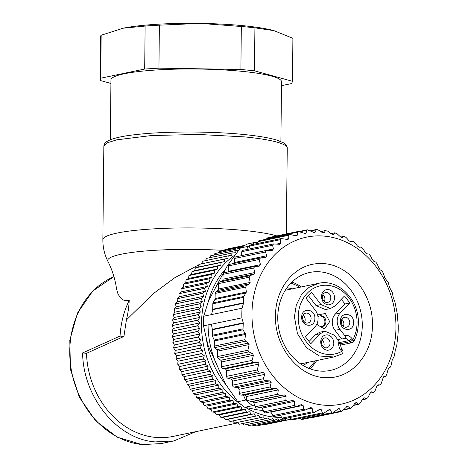 <?xml version="1.0" encoding="UTF-8"?>
<svg xmlns="http://www.w3.org/2000/svg" width="468" height="468" viewBox="0 0 468 468"><rect width="100%" height="100%" fill="white"/><g stroke="black" fill="none" stroke-linecap="round" stroke-linejoin="round"><path stroke-width="0.7" d="M350.193 241.687L352.831 241.137L354.697 242.395L357.406 245.992L359.149 247.268L361.085 247.081L362.881 248.572L365.192 252.287L366.807 253.791L368.796 254.095L370.445 255.82L372.335 259.588L373.797 261.302L375.792 262.098L377.266 264.034L378.741 267.795L380.028 269.691L381.976 270.972L383.175 272.85L384.918 278.039L388.229 282.485L389.411 287.03L392.289 292.623L393.301 297.835L394.881 301.614L397.297 314.005L398.174 325.044A92.623 77.501 -101.8 0 1 398.198 329.87A92.623 77.501 -101.8 0 1 398.005 334.673L396.759 345.472L395.238 350.52L394.419 355.85L392.237 359.98L391.037 365.654L390.312 367.14L388.768 368.275L387.99 369.773L386.644 374.845L385.398 376.424L384.281 375.974M241.868 317.854L211.39 324.213L212.337 329.326L243.255 322.879L241.868 317.854A92.623 77.501 -101.8 0 1 241.845 313.028A92.623 77.501 -101.8 0 1 242.032 308.225L243.641 302.819L243.313 297.42L246.355 292.05L245.712 287.03L246.472 285.632L249.456 283.813L250.175 282.42L249.169 277.208L250.14 275.67L253.937 274.067L254.855 272.54L253.674 267.994L254.978 266.339L259.196 266.204L260.471 264.631L259.12 259.488L228.46 265.882A1.837 1.533 -101.8 0 1 229.636 264.332A1.837 1.533 -101.8 0 1 229.806 264.309M243.255 322.879L243.003 329.8L212.472 336.17A1.837 1.533 -101.8 0 1 212.279 335.246L242.775 328.887M258.593 371.814L227.852 378.226L231.268 379.203L263.478 372.481L258.593 371.814L257.224 369.972L258.763 364.098C259.044 363.069 258.441 362.454 256.944 362.255L253.937 362.267C252.392 362.056 251.772 361.419 252.088 360.354L253.434 355.282L252.574 353.603L248.83 351.907L247.917 350.24L249.111 344.565L248.438 343.085L245.519 341.207L244.805 339.733L245.624 334.409L243.003 329.8M263.478 372.481L264.765 374.377L263.308 378.752L264.777 380.689L269.708 380.87L271.165 382.584L270.13 386.966L271.779 388.692L276.699 388.381L278.314 389.891L277.688 394.214L279.49 395.706L284.357 394.904L286.1 396.185L285.878 400.392L287.65 401.667L292.711 400.304M292.564 400.339L294.407 401.374L294.565 405.411L296.197 406.493L301.585 404.498M301.193 404.615L303.118 405.382L303.638 409.19L305.107 410.091L310.74 407.441L312.103 408.154L312.952 411.682L314.262 412.413L320.036 409.09L321.229 409.646L322.37 412.852L323.523 413.414L329.343 409.43L330.367 409.839L331.765 412.677L332.748 413.092L338.522 408.441L339.37 408.728L340.985 411.156L341.804 411.448L347.437 406.142L350.567 408.505L351.866 407.499L354.703 403.574L356.481 402.673L358.892 404.311M355.92 402.579L356.481 402.673L355.306 402.919M353.515 405.218L358.389 404.206L360.231 403.1L362.677 398.976L364.332 397.823L366.672 398.917M363.899 397.794L363.525 397.987M362.238 399.725L366.309 398.871L368.012 397.507L370.048 393.237L371.557 391.845L373.78 392.412M370.1 393.126L373.558 392.406L375.09 390.792L376.705 386.433L378.05 384.825L380.127 384.883L377.179 385.497L380.022 384.889L381.28 383.333L383.216 377.506L384.491 375.997L384.052 376.085M383.456 376.892L385.603 376.447L383.491 376.822M395.94 328.378A85.287 71.364 -101.8 0 1 322.505 405.025A85.287 71.364 -101.8 0 1 251.971 312.876A85.287 71.364 -101.8 0 1 325.4 236.229A85.287 71.364 -101.8 0 1 395.94 328.378M263.262 410.53L258.207 409.986L244.799 407.3L252.661 405.657L254.844 405.891L253.89 402.901A1.837 1.533 -101.8 0 0 252.147 401.62L284.357 394.904M350.199 241.693L352.773 241.155L350.883 241.851M350.813 241.862L349.093 240.804L346.004 237.375L343.986 236.41L342.137 237.633M344.15 236.34L340.733 237.089M341.921 237.645L340.382 236.79L336.937 233.596L334.848 232.918L333.087 234.667M335.117 232.766L331.011 233.713M332.684 234.661L333.374 234.515L331.402 234.018L327.623 231.098L325.494 230.718L323.868 233M325.88 230.467L320.937 231.672M323.218 232.959L324.265 232.742L322.276 232.526L318.199 229.934L316.561 229.472L314.607 232.654L307.3 229.8L306.704 230.338L306.078 233.099L305.452 233.637L298.239 231.449L297.537 232.157L297.262 235.217L296.525 235.936L289.505 234.386L288.709 235.287L288.803 238.604L287.966 239.517L281.221 238.569L280.344 239.68L280.829 243.196L279.899 244.325L273.523 243.945L272.563 245.279L273.458 248.941L271.943 250.333L266.514 250.433L265.479 251.995L266.801 255.739L265.45 257.353L260.302 257.932L229.636 264.332M272.341 250.304L271.943 250.333M260.553 257.897L259.12 259.488M242.032 308.225L203.691 316.222L203.527 325.851L211.39 324.213M212.279 335.246L212.378 329.759A1.837 1.533 78.2 0 0 212.337 329.326M212.472 336.17L214.186 340.002A1.837 1.533 -101.8 0 1 214.373 340.926L214.285 346.098L244.805 339.733M245.519 341.207L214.865 347.601A1.837 1.533 -101.8 0 1 214.285 346.098M214.865 347.601L216.871 349.666A1.837 1.533 -101.8 0 1 217.45 351.17L217.357 356.616L247.917 350.24M248.83 351.907L218.146 358.301A1.837 1.533 -101.8 0 1 217.357 356.616M218.146 358.301L220.761 360.237A1.837 1.533 -101.8 0 1 221.557 361.928L221.475 366.742L252.088 360.354M253.937 362.267L222.99 368.72A1.837 1.533 -101.8 0 1 221.475 366.742M222.99 368.72L224.95 368.93A1.837 1.533 -101.8 0 1 226.465 370.837L226.565 376.366A1.837 1.533 -101.8 0 0 227.852 378.226M231.268 379.203A1.837 1.533 -101.8 0 1 232.555 381.098L232.567 385.164A1.837 1.533 -101.8 0 0 234.035 387.1L237.498 387.592A1.837 1.533 -101.8 0 1 238.961 389.306L239.388 393.377A1.837 1.533 -101.8 0 0 241.038 395.103L244.489 395.097A1.837 1.533 -101.8 0 1 246.104 396.607L246.946 400.626A1.837 1.533 -101.8 0 0 247.619 401.772A92.623 77.501 78.2 0 0 252.661 405.657M279.49 395.706L248.748 402.117A1.837 1.533 -101.8 0 1 247.619 401.772A92.623 77.501 -101.8 0 1 245.636 400.076L237.767 401.719L225.471 383.994L207.962 345.214L203.527 325.851M248.748 402.117L252.147 401.62M257.061 408.043A1.837 1.533 -101.8 0 1 256.955 408.067A1.837 1.533 -101.8 0 1 255.13 406.803L254.844 405.891M261.343 407.154A1.837 1.533 -101.8 0 1 262.203 408.09L263.823 411.822A1.837 1.533 -101.8 0 0 265.567 412.881L296.092 406.511M270.709 411.805A1.837 1.533 -101.8 0 1 270.913 412.103L272.897 415.602A1.837 1.533 -101.8 0 0 274.541 416.467L305.013 410.108M314.198 412.425L283.737 418.778A1.837 1.533 -101.8 0 1 282.21 418.099L280.192 415.286M323.523 413.414L293.026 419.778A1.837 1.533 -101.8 0 1 291.628 419.264L290.014 417.468M300.128 418.298L301.023 419.088L331.765 412.677M332.748 413.098L302.269 419.451A1.837 1.533 -101.8 0 1 301.023 419.088M341.81 411.448L311.325 417.807A1.837 1.533 -101.8 0 1 310.536 417.725M275.512 315.409C275.465 287.106 295.922 263.273 319.983 263.595C347.543 262.291 373.774 293.418 372.393 325.845C372.44 354.147 351.983 377.986 327.922 377.658C300.362 378.969 274.131 347.835 275.512 315.409M244.799 407.3A92.623 77.501 -101.8 0 1 237.767 401.719M297.537 232.157L266.795 238.569A1.837 1.533 -101.8 0 1 267.76 237.802L298.239 231.444M266.795 238.569L266.479 239.189M288.709 235.287L257.967 241.699A1.837 1.533 -101.8 0 1 259.015 240.745L289.505 234.386M257.967 241.699L257.26 243.571M248.83 249.099L249.596 246.092A1.837 1.533 -101.8 0 1 250.304 245.092A1.837 1.533 -101.8 0 1 250.708 244.934L281.18 238.581M272.563 245.279L241.816 251.69A1.837 1.533 -101.8 0 1 242.968 250.321L273.441 243.968M241.816 251.69L241.248 255.657A1.837 1.533 -101.8 0 1 241.242 255.703M265.479 251.995L234.737 258.406A1.837 1.533 -101.8 0 1 235.913 256.815L266.415 250.456M234.737 258.406L234.591 262.454A1.837 1.533 -101.8 0 1 234.339 263.349M228.051 271.955A1.837 1.533 -101.8 0 0 228.173 271.37L228.46 265.882M211.559 314.584L212.677 309.693A1.837 1.533 78.2 0 0 212.729 309.266L212.823 303.779A1.837 1.533 -101.8 0 1 213.039 302.901L214.882 299.45A1.837 1.533 -101.8 0 0 215.099 298.566L215.192 293.395A1.837 1.533 -101.8 0 1 215.818 292.026L217.889 290.4A1.837 1.533 -101.8 0 0 218.515 289.025L218.609 283.585A1.837 1.533 -101.8 0 1 219.457 282.069L222.13 280.701A1.837 1.533 -101.8 0 0 222.973 279.185L223.06 274.377A1.837 1.533 -101.8 0 1 224.231 272.75L254.978 266.339M245.636 400.076L243.389 395.103M362.273 325.997A50.058 41.886 78.2 0 0 309.798 272.446A50.058 41.886 78.2 0 0 277.77 316.9A50.058 41.886 78.2 0 0 330.244 370.451A50.058 41.886 78.2 0 0 362.273 325.997M255.464 242.307L247.601 243.951A92.623 77.501 78.2 0 0 240.406 247.999L248.274 246.355L255.464 242.307L257.646 242.547M246.542 249.579L248.274 246.355M203.691 316.222L208.734 300.368L227.501 265.491L240.406 247.999M291.921 282.029A50.058 41.886 -101.8 0 1 301.316 286.942M316.672 360.553A50.058 41.886 -101.8 0 1 310.021 368.813M290.786 283.163A47.771 39.973 -101.8 0 1 299.859 287.247A47.771 39.973 -101.8 0 0 290.786 283.163M315.21 360.857A47.771 39.973 -101.8 0 1 308.529 368.228A47.771 39.973 -101.8 0 0 315.21 360.857M195.776 431.671L173.874 440.926L155.177 441.909C117.281 439.236 83.222 397.496 82.596 352.948L120.048 336.071L123.926 336.457L126.401 319.931A91.705 76.734 78.2 0 0 129.209 300.386C125.892 300.977 123.289 300.438 121.411 298.76M120.048 336.071C120.797 323.183 123.85 311.29 129.209 300.386M126.401 319.931L153.51 293.459M121.376 298.754L118.065 294.278L116.52 288.715M123.926 336.457L86.469 353.328L82.596 352.948M153.516 293.483L174.903 277.653L198.789 264.829M201.006 263.905L201.644 263.642M237.797 422.908L172.932 436.439A82.538 69.065 78.2 0 1 155.224 437.369A82.538 69.065 -101.8 0 1 86.469 353.328M291.552 419.176L267.515 424.119M263.004 425.049L288.686 419.702A89.874 75.202 -101.8 0 1 288.569 419.72L263.004 425.049L262.332 424.768M258.307 425.587L283.988 420.252A89.874 75.202 -101.8 0 1 283.865 420.258L258.307 425.587L257.219 425.038M253.562 425.775L279.25 420.445A89.874 75.202 -101.8 0 1 279.127 420.445L253.562 425.775L252.158 424.944M248.8 425.611L274.488 420.287A89.874 75.202 -101.8 0 1 274.365 420.282L248.8 425.611L247.157 424.488M244.039 425.09L269.72 419.778A89.874 75.202 -101.8 0 1 269.597 419.761L244.039 425.09L242.208 423.669M239.288 424.224L264.97 418.918A89.874 75.202 -101.8 0 1 264.853 418.895L239.288 424.224L237.329 422.499M234.573 423.013L260.255 417.713A89.874 75.202 -101.8 0 1 260.138 417.678L234.573 423.013L232.532 420.984L230.028 421.498L255.592 416.169A89.874 75.202 -101.8 0 1 255.475 416.128L230.028 421.498M229.911 421.457L227.974 419.287L225.436 419.62L251 414.285A89.874 75.202 -101.8 0 1 250.883 414.233L225.436 419.62M225.319 419.568L223.493 417.269L220.931 417.409L246.496 412.074A89.874 75.202 -101.8 0 1 246.379 412.015L220.931 417.409M220.82 417.345L219.112 414.929L216.538 414.876L242.096 409.547A89.874 75.202 -101.8 0 1 241.985 409.477L216.538 414.876M216.427 414.812L214.841 412.279L212.261 412.039L237.826 406.71A89.874 75.202 -101.8 0 1 237.721 406.633L212.261 412.039M212.156 411.963L210.705 409.336L208.131 408.903L233.696 403.568A89.874 75.202 -101.8 0 1 233.59 403.486L208.131 408.903M208.026 408.816L206.716 406.095L204.159 405.475L229.718 400.146A89.874 75.202 -101.8 0 1 229.618 400.058L204.159 405.475M204.06 405.387L202.89 402.585L200.357 401.784L225.915 396.449A89.874 75.202 -101.8 0 1 225.822 396.355L200.357 401.784M200.263 401.684L199.239 398.818L196.741 397.829L222.306 392.494A89.874 75.202 -101.8 0 1 222.212 392.395L196.741 397.829M196.654 397.724L195.782 394.799L193.331 393.635L218.895 388.3A89.874 75.202 -101.8 0 1 218.808 388.188L193.331 393.635M193.249 393.524L192.529 390.552L190.137 389.212L215.701 383.877A89.874 75.202 -101.8 0 1 215.619 383.766L190.137 389.212M190.061 389.095L189.493 386.088L187.171 384.579L212.729 379.25A89.874 75.202 -101.8 0 1 212.659 379.133L187.171 384.579M187.101 384.462L186.697 381.432L184.445 379.764L210.003 374.429A89.874 75.202 -101.8 0 1 209.939 374.306L184.445 379.764M184.38 379.636L184.135 376.6L181.97 374.774L207.529 369.439A89.874 75.202 -101.8 0 1 207.47 369.31L181.97 374.774M181.906 374.646L181.83 371.61L179.753 369.632L205.317 364.297A89.874 75.202 -101.8 0 1 205.259 364.168L179.753 369.632M179.7 369.498L179.782 366.473L177.805 364.356L203.369 359.026A89.874 75.202 -101.8 0 1 203.323 358.892L177.805 364.356M177.764 364.221L178.004 361.226L176.138 358.974L201.702 353.644A89.874 75.202 -101.8 0 1 201.661 353.504L176.138 358.974M176.103 358.839L176.506 355.879L174.751 353.504L200.316 348.174A89.874 75.202 -101.8 0 1 200.286 348.034L174.751 353.504M174.722 353.363L175.284 350.456L173.657 347.964L199.222 342.635A89.874 75.202 -101.8 0 1 199.192 342.494L173.657 347.964M173.634 347.823L174.353 344.974L172.856 342.383L198.414 337.054A89.874 75.202 -101.8 0 1 198.403 336.907L172.856 342.383M172.838 342.243L173.716 339.464L172.347 336.779L197.911 331.443A89.874 75.202 -101.8 0 1 197.9 331.303L172.347 336.779M172.341 336.632L173.365 333.936L172.142 331.168L197.701 325.833A89.874 75.202 -101.8 0 1 197.701 325.693L172.142 331.168M172.142 331.022L173.312 328.425L172.236 325.582L197.794 320.247A89.874 75.202 -101.8 0 1 197.8 320.106L172.236 325.582M172.242 325.441L173.552 322.943L172.628 320.036L198.186 314.707A89.874 75.202 -101.8 0 1 198.198 314.566L172.628 320.036M172.639 319.896L174.09 317.509L173.312 314.555L198.877 309.225A89.874 75.202 -101.8 0 1 198.894 309.085L173.312 314.555M173.335 314.42L174.915 312.156L174.295 309.161L199.859 303.831A89.874 75.202 -101.8 0 1 199.889 303.697L174.295 309.161M174.324 309.026L176.032 306.897L175.57 303.878L201.135 298.549A89.874 75.202 -101.8 0 1 201.17 298.414L175.57 303.878M175.605 303.744L177.43 301.755L177.132 298.719L202.691 293.389A89.874 75.202 -101.8 0 1 202.738 293.26L177.132 298.719M177.173 298.59L179.109 296.753L178.969 293.711L204.534 288.382A89.874 75.202 -101.8 0 1 204.58 288.259L178.969 293.711M179.022 293.588L181.063 291.903L181.081 288.873L206.645 283.544A89.874 75.202 -101.8 0 1 206.704 283.421L181.081 288.873M181.139 288.756L183.275 287.229L183.462 284.222L209.02 278.893A89.874 75.202 -101.8 0 1 209.085 278.776L183.462 284.222M183.52 284.105L185.743 282.754L186.089 279.776L211.653 274.447A89.874 75.202 -101.8 0 1 211.723 274.336L186.089 279.776M186.159 279.671L188.458 278.483L188.967 275.558L214.525 270.223A89.874 75.202 -101.8 0 1 214.601 270.124L188.967 275.558M189.043 275.453L191.412 274.447L192.073 271.575L217.638 266.245A89.874 75.202 -101.8 0 1 217.719 266.146L192.073 271.575M192.155 271.481L194.583 270.656L195.402 267.854L220.966 262.519A89.874 75.202 -101.8 0 1 221.054 262.431L195.402 267.854M195.489 267.76L197.97 267.123L198.941 264.397L224.5 259.067A89.874 75.202 -101.8 0 1 224.593 258.979L198.941 264.397M201.585 263.782L202.673 261.226L228.232 255.897A89.874 75.202 -101.8 0 1 228.331 255.82L202.673 261.226M205.47 260.588L206.581 258.354L232.14 253.024A89.874 75.202 -101.8 0 1 232.245 252.954L206.581 258.354M209.559 257.687L210.653 255.791L236.217 250.462A89.874 75.202 -101.8 0 1 236.322 250.398L210.653 255.791M213.847 255.083L214.87 253.545L240.195 248.262M240.224 248.227L214.87 253.545M218.334 252.796L219.223 251.626L242.313 246.811M242.365 246.776L219.223 251.626M223.014 250.813L223.686 250.041L244.074 245.794M244.103 245.77L223.686 250.041M227.898 249.151L244.922 245.32M244.934 245.32L228.249 248.8M290.745 418.281L288.686 419.702M288.569 419.72L286.825 418.515L283.988 420.252M283.865 420.258L282.175 418.872L279.25 420.445M279.127 420.445L277.495 418.889L274.488 420.287M274.365 420.282L272.803 418.556L269.72 419.778M269.597 419.761L268.117 417.877L264.97 418.918M264.853 418.895L263.455 416.859L260.255 417.713M260.138 417.678L258.833 415.496L255.592 416.169M232.532 420.984L258.833 415.496M255.475 416.128L254.276 413.806L251 414.285M227.974 419.287L254.276 413.806M250.883 414.233L249.795 411.781L246.496 412.074M223.493 417.269L249.795 411.781M246.379 412.015L245.413 409.447L242.096 409.547M219.112 414.929L245.413 409.447M241.985 409.477L241.143 406.797L237.826 406.71M214.841 412.279L241.143 406.797M237.721 406.633L237.007 403.849L233.696 403.568M210.705 409.336L237.007 403.849M233.59 403.486L233.011 400.614L229.718 400.146M206.716 406.095L233.011 400.614M229.618 400.058L229.185 397.104L225.915 396.449M202.89 402.585L229.185 397.104M225.822 396.355L225.535 393.331L222.306 392.494M199.239 398.818L225.535 393.331M222.212 392.395L222.078 389.312L218.895 388.3M195.782 394.799L222.078 389.312M218.808 388.188L218.825 385.065L215.701 383.877M192.529 390.552L218.825 385.065M215.619 383.766L215.795 380.607L212.729 379.25M189.493 386.088L215.795 380.607M212.659 379.133L212.993 375.95L210.003 374.429M186.697 381.432L212.993 375.95M209.939 374.306L210.436 371.112L207.529 369.439M184.135 376.6L210.436 371.112M207.47 369.31L208.125 366.122L205.317 364.297M181.83 371.61L208.125 366.122M205.259 364.168L206.078 360.992L203.369 359.026M179.782 366.473L206.078 360.992M203.323 358.892L204.305 355.738L201.702 353.644M178.004 361.226L204.305 355.738M201.661 353.504L202.802 350.392L200.316 348.174M176.506 355.879L202.802 350.392M200.286 348.034L201.585 344.969L199.222 342.635M175.284 350.456L201.585 344.969M199.192 342.494L200.655 339.493L198.414 337.054M174.353 344.974L200.655 339.493M198.403 336.907L200.011 333.976L197.911 331.443M173.716 339.464L200.011 333.976M197.9 331.303L199.666 328.454L197.701 325.833M173.365 333.936L199.666 328.454M197.701 325.693L199.614 322.938L197.794 320.247M173.312 328.425L199.614 322.938M197.8 320.106L199.854 317.456L198.186 314.707M173.552 322.943L199.854 317.456M198.198 314.566L200.386 312.027L198.877 309.225M174.09 317.509L200.386 312.027M198.894 309.085L201.217 306.675L199.859 303.831M174.915 312.156L201.217 306.675M199.889 303.697L202.334 301.415L201.135 298.549M176.032 306.897L202.334 301.415M201.17 298.414L203.732 296.273L202.691 293.389M177.43 301.755L203.732 296.273M202.738 293.26L205.411 291.266L204.534 288.382M179.109 296.753L205.411 291.266M204.58 288.259L207.359 286.416L206.645 283.544M181.063 291.903L207.359 286.416M206.704 283.421L209.576 281.748L209.02 278.893M183.275 287.229L209.576 281.748M209.085 278.776L212.045 277.267L211.653 274.447M185.743 282.754L212.045 277.267M211.723 274.336L214.759 273.002L214.525 270.223M188.458 278.483L214.759 273.002M214.601 270.124L217.708 268.965L217.638 266.245M191.412 274.447L217.708 268.965M217.719 266.146L220.884 265.169L220.966 262.519M194.583 270.656L220.884 265.169M221.054 262.431L224.271 261.641L224.5 259.067M197.97 267.123L224.271 261.641M224.593 258.979L227.852 258.377L228.232 255.897M228.331 255.82L231.619 255.405L232.14 253.024M232.245 252.954L235.55 252.732L236.217 250.462M236.322 250.398L238.545 250.374M241.816 405.072A87.118 72.897 -101.8 0 1 201.509 322.908A87.118 72.897 -101.8 0 1 234.989 255.037M281.701 417.386A87.118 72.897 -101.8 0 1 245.601 407.488M225.594 269.036A82.538 69.065 78.2 0 0 208.494 300.988M206.54 340.031A82.538 69.065 78.2 0 0 225.909 384.708M269.884 411.98A82.538 69.065 78.2 0 0 270.943 412.15M216.713 364.607A82.538 69.065 -101.8 0 1 208.073 325.008M110.331 139.751L110.957 79.969A85.287 11.852 0.6 0 1 155.218 70.054A85.287 11.852 0.6 0 1 241.956 71.329A85.287 11.852 0.6 0 1 281.52 81.754L280.894 141.535M281.479 85.667L291.763 83.52L292.441 81.297L254.463 70.803L240.885 69.469L158.939 68.147L144.682 69.036L100.714 78.203L100.035 80.432L110.922 83.439M292.523 81.871L292.892 38.323A96.291 13.379 0.6 0 1 292.974 38.897L292.523 81.871M144.682 69.036L145.127 26.062L123.172 28.215L101.164 35.229A96.291 13.379 0.6 0 0 100.404 36.884L100.035 80.432M292.892 38.323L273.926 30.642L254.914 27.834L254.463 70.803M240.885 69.469L241.33 26.495A96.291 13.379 0.6 0 1 248.303 27.126A96.291 13.379 0.6 0 1 254.914 27.834M241.33 26.495L200.386 23.4L159.383 25.173L158.939 68.147M145.127 26.062A96.291 13.379 0.6 0 1 159.383 25.173M101.164 35.229L100.714 78.203M271.849 30.104A87.118 12.104 -179.4 0 0 270.995 29.893A87.118 12.104 -179.4 0 0 243.413 25.717A87.118 12.104 -179.4 0 0 200.386 23.4A87.118 12.104 -179.4 0 0 123.172 28.215A87.118 12.104 -179.4 0 0 122.563 28.343A87.118 12.104 -179.4 0 0 121.657 28.542M339.78 344.033L338.972 341.225L334.327 335.158L324.88 331.163L320.451 333.666L310.781 343.758L305.417 336.749L315.087 326.658C317.006 324.593 318.006 321.984 318.1 318.831C318.117 315.672 317.205 312.858 315.368 310.389L306.078 298.251L311.659 292.424L320.949 304.557L330.402 308.552L334.831 306.054L344.501 295.957L349.865 302.966L340.189 313.063C338.276 315.122 337.27 317.731 337.176 320.884C337.165 324.043 338.071 326.863 339.914 329.332L344.559 335.398C345.63 336.866 345.811 337.849 345.103 338.341L341.658 339.06A6.417 5.37 78.2 0 0 340.183 339.125A6.417 5.37 78.2 0 0 338.136 340.131M341.658 339.06L334.994 330.355C333.157 327.887 332.251 325.073 332.262 321.914C332.356 318.761 333.362 316.152 335.275 314.086L344.945 303.989L341.33 299.268M330.402 308.552L325.488 309.576L316.035 305.586L308.494 295.729M309.032 341.476L315.537 334.69L319.96 332.192L324.88 331.163M317.602 314.911L325.324 313.513L329.688 321.633L324.453 328.957L316.684 324.453M301.708 317.064C301.135 326.974 315.104 328.477 314.87 318.486C315.45 308.576 301.474 307.072 301.708 317.064M327.898 304.884C331.9 304.861 334.14 302.521 334.608 297.882C334.298 293.155 332.151 290.347 328.162 289.458C324.16 289.487 321.92 291.821 321.452 296.46C321.762 301.193 323.909 303.995 327.898 304.884M340.411 321.235C339.832 331.139 353.808 332.649 353.568 322.651C354.147 312.747 340.177 311.238 340.411 321.235M327.12 350.263C331.122 350.234 333.362 347.899 333.83 343.255C333.52 338.528 331.373 335.72 327.384 334.831C323.382 334.86 321.142 337.194 320.674 341.839C320.984 346.566 323.131 349.374 327.12 350.263M349.865 302.966L344.945 303.989M317.164 323.441A5.505 4.604 78.2 0 0 322.376 326.576A5.505 4.604 78.2 0 0 325.892 321.691A5.505 4.604 78.2 0 0 320.124 315.806A5.505 4.604 78.2 0 0 318.012 317.011M302.556 317.626A5.043 4.218 78.2 0 0 307.845 323.019A5.043 4.218 78.2 0 0 311.074 318.538A5.043 4.218 78.2 0 0 305.785 313.145A5.043 4.218 78.2 0 0 302.556 317.626M326.471 302.468A5.043 4.218 78.2 0 0 327.582 302.416A5.043 4.218 78.2 0 0 330.788 297.274A5.043 4.218 78.2 0 0 326.641 292.488A5.043 4.218 78.2 0 0 325.523 292.541A5.043 4.218 78.2 0 0 322.323 297.683A5.043 4.218 78.2 0 0 326.471 302.468M341.26 321.791A5.043 4.218 78.2 0 0 346.548 327.19A5.043 4.218 78.2 0 0 349.771 322.709A5.043 4.218 78.2 0 0 344.489 317.316A5.043 4.218 78.2 0 0 341.26 321.791M325.693 347.847A5.043 4.218 78.2 0 0 326.804 347.794A5.043 4.218 78.2 0 0 330.01 342.652A5.043 4.218 78.2 0 0 325.863 337.861A5.043 4.218 78.2 0 0 324.745 337.914A5.043 4.218 78.2 0 0 321.545 343.056A5.043 4.218 78.2 0 0 325.693 347.847M321.873 326.646A5.505 4.604 78.2 0 0 324.909 321.896A5.505 4.604 78.2 0 0 320.323 315.947A5.505 4.604 78.2 0 0 319.644 315.941M303.147 315.239A5.043 4.218 -101.8 0 1 305.171 319.773A5.043 4.218 -101.8 0 1 304.586 322.154M322.885 294.635A5.043 4.218 -101.8 0 1 324.324 301.55M341.845 319.41A5.043 4.218 -101.8 0 1 343.875 323.938A5.043 4.218 -101.8 0 1 343.29 326.325M322.107 340.014A5.043 4.218 -101.8 0 1 323.546 346.928M212.378 329.759L243.29 323.306M214.186 340.002L245.425 333.491M245.624 334.409L214.373 340.926M216.871 349.666L248.438 343.085M249.111 344.565L217.45 351.17M220.761 360.237L252.574 353.603M253.434 355.282L221.557 361.928M224.95 368.93L256.944 362.255M258.763 364.098L226.465 370.837M257.224 369.972L226.565 376.366M264.765 374.377L232.555 381.098M263.308 378.752L232.567 385.164M264.777 380.689L234.035 387.1M237.498 387.592L269.708 380.87M271.165 382.584L238.961 389.306M270.13 386.966L239.388 393.377M271.779 388.692L241.038 395.103M244.489 395.097L276.699 388.381M278.314 389.891L246.104 396.607M277.688 394.214L246.946 400.626M286.1 396.185L253.89 402.901M285.878 400.392L255.13 406.803M294.407 401.374L262.203 408.09M294.565 405.411L263.823 411.822M303.118 405.382L270.913 412.103M303.638 409.19L272.897 415.602M312.103 408.154L307.043 409.207M312.952 411.682L282.21 418.099M321.229 409.646L317.76 410.372M291.628 419.264L322.37 412.852M330.367 409.839L327.781 410.377M339.37 408.728L337.358 409.143M333.567 412.706L340.985 411.156M348.122 406.323L346.536 406.657M343.98 409.553L349.906 408.318M316.07 229.858L310.559 231.005M313.683 232.567L315.122 232.268M306.704 230.338L299.906 231.754M304.218 233.485L306.078 233.099M294.91 235.708L297.262 235.217M285.702 239.247L288.803 238.604M280.344 239.68L249.596 246.092M276.471 244.109L280.829 243.196M241.248 255.657L273.458 248.941M234.591 262.454L266.801 255.739M228.173 271.37L260.471 264.631M253.674 267.994L223.06 274.377M222.973 279.185L254.855 272.54M253.937 274.067L222.13 280.701M219.457 282.069L250.14 275.67M249.169 277.208L218.609 283.585M218.515 289.025L250.175 282.42M249.456 283.813L217.889 290.4M215.818 292.026L246.472 285.632M245.712 287.03L215.192 293.395M215.099 298.566L246.355 292.05M246.121 292.933L214.882 299.45M213.039 302.901L243.576 296.531M243.313 297.42L212.823 303.779M212.729 309.266L243.641 302.819M212.677 309.693L243.588 303.246M173.365 441.031L161.091 443.594L142.401 444.577A87.118 72.897 -101.8 0 1 71.206 369.334A87.118 72.897 -101.8 0 1 113.935 276.664M223.388 250.386A86.644 12.039 -179.4 0 0 107.921 261.39C112.361 270.153 115.257 279.484 116.614 289.388M276.84 235.907A91.705 12.741 -179.4 0 0 243.723 230.437A91.705 12.741 -179.4 0 0 150.456 229.068A91.705 12.741 -179.4 0 0 102.861 239.733C102.814 247.373 104.504 254.592 107.921 261.39M103.843 146.197C104.112 144.121 105.019 142.623 106.569 141.705C111.712 138.464 121.756 136.065 136.697 134.515C165.473 131.204 211.162 131.192 243.495 134.474C257.921 135.901 268.971 137.756 276.635 140.026L283.509 142.834C286.042 144.384 287.288 146.145 287.247 148.116A91.705 12.741 -179.4 0 0 244.7 136.902L198.473 134.451L151.433 135.533L116.667 139.844L107.125 142.869L103.843 146.197L102.861 239.733M340.031 345.209L351.971 342.716A2.749 2.305 -101.8 0 1 349.736 341.775L339.949 343.816M339.961 343.57L341.541 348.841A2.749 0.749 142.6 0 1 340.827 350.21L341.716 351.374A34.848 29.162 -101.8 0 1 298.227 316.69A34.848 29.162 -101.8 0 1 328.232 285.375A34.848 29.162 -101.8 0 1 357.055 323.025A34.848 29.162 -101.8 0 1 352.884 339.715A2.749 0.749 -37.4 0 1 349.736 341.775L348.847 340.61L339.733 342.512M285.275 290.289L318.492 283.356C338.188 278.396 359.465 299.93 358.33 323.382C358.195 329.911 356.698 335.889 353.837 341.318A2.749 1.065 28 0 0 352.884 339.715L351.995 338.551A2.749 0.749 -37.4 0 1 348.847 340.61A6.417 5.37 78.2 0 0 345.103 338.341M335.995 356.435L333.842 356.979L319.41 356.013L306.376 347.636L297.426 333.585L294.43 316.748L296.314 304.99L301.351 294.84L309.015 287.364L318.492 283.362M344.559 335.398A9.173 7.675 -101.8 0 1 351.995 338.551M339.914 329.332L334.994 330.355M340.827 350.21A9.173 7.675 -101.8 0 1 338.668 343.547A9.173 7.675 -101.8 0 1 338.972 341.225M341.541 348.841L342.43 350.005A2.749 0.749 142.6 0 1 341.716 351.374C342.307 352.913 342.184 353.843 341.353 354.171M335.275 314.086L340.189 313.063M316.035 305.586L320.949 304.557M320.451 333.666L315.537 334.69M373.739 392.418L370.071 393.184M366.614 398.929L362.156 399.859M358.839 404.317L353.34 405.469M287.65 401.667L256.955 408.067M350.567 408.505L343.629 409.956M344.109 236.352L340.698 237.06M335.065 232.777L330.917 233.643M325.822 230.478L320.732 231.537M316.561 229.472L310.167 230.806M307.3 229.8L299.175 231.496M161.091 443.594L141.997 444.6L117.246 437.188L95.566 420.767L79.373 397.256L70.452 369.328L69.802 340.148L77.518 313.01L92.787 290.991L113.929 276.641M287.247 148.116L286.346 233.924M303.229 365.566L307.792 362.407M292.436 288.791L286.995 287.721M342.43 350.005A2.749 2.749 0 0 1 341.581 354.083L333.842 356.973L300.626 363.899M351.971 342.716A2.749 2.749 0 0 0 353.837 341.318"/></g></svg>
